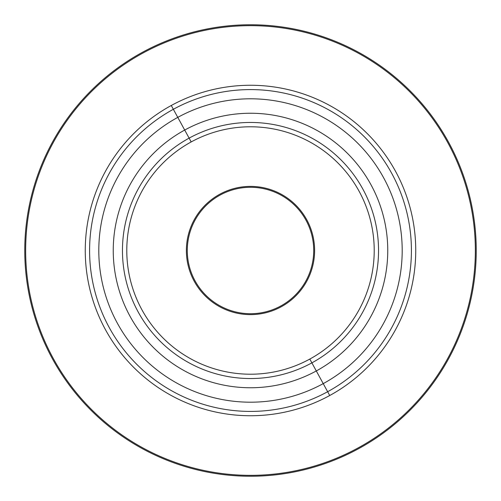 <?xml version="1.0" encoding="UTF-8"?>
<svg xmlns="http://www.w3.org/2000/svg" width="501" height="501" viewBox="0 0 501 501"><rect width="100%" height="100%" fill="white"/><g stroke="black" fill="none" stroke-linecap="round" stroke-linejoin="round"><path stroke-width="0.75" d="M327.648 391.713L329.721 395.514A165.249 165.249 0 0 1 105.486 329.721A165.249 165.249 0 0 1 171.279 105.486L173.352 109.287A160.909 160.909 0 0 0 109.287 327.648A160.909 160.909 0 0 0 327.648 391.713A160.909 160.909 0 0 0 391.713 173.352A160.909 160.909 0 0 0 173.352 109.287L171.279 105.486A165.249 165.249 0 0 1 395.514 171.279A165.249 165.249 0 0 1 329.721 395.514L327.648 391.713A160.909 160.909 0 0 1 109.287 327.648A160.909 160.909 0 0 1 173.352 109.287L177.774 117.372A151.703 151.703 0 0 0 117.372 323.226A151.703 151.703 0 0 0 323.226 383.628L327.648 391.713L323.226 383.628A151.703 151.703 0 0 0 383.628 177.774A151.703 151.703 0 0 0 177.774 117.372L173.352 109.287A160.909 160.909 0 0 1 391.713 173.352A160.909 160.909 0 0 1 327.648 391.713M25.657 250.5A224.843 224.843 0 0 1 462.968 176.934A224.843 224.843 0 0 1 287.799 472.23A224.843 224.843 0 0 1 25.657 250.5M171.279 105.486A165.249 165.249 0 0 0 105.486 329.721A165.249 165.249 0 0 0 329.721 395.514A165.249 165.249 0 0 0 395.514 171.279A165.249 165.249 0 0 0 171.279 105.486M323.226 383.628A151.703 151.703 0 0 1 117.372 323.226A151.703 151.703 0 0 1 177.774 117.372L184.7 130.047A137.255 137.255 0 0 0 130.047 316.3A137.255 137.255 0 0 0 316.3 370.953L323.226 383.628L316.3 370.953A137.255 137.255 0 0 0 370.953 184.7A137.255 137.255 0 0 0 184.7 130.047L177.774 117.372A151.703 151.703 0 0 1 383.628 177.774A151.703 151.703 0 0 1 323.226 383.628M311.885 362.868L316.3 370.953A137.255 137.255 0 0 1 130.047 316.3A137.255 137.255 0 0 1 184.7 130.047L189.115 138.132A128.043 128.043 0 0 0 138.132 311.885A128.043 128.043 0 0 0 311.885 362.868A128.043 128.043 0 0 0 362.868 189.115A128.043 128.043 0 0 0 189.115 138.132L184.7 130.047A137.255 137.255 0 0 1 370.953 184.7A137.255 137.255 0 0 1 316.3 370.953L311.885 362.868A128.043 128.043 0 0 1 138.132 311.885A128.043 128.043 0 0 1 189.115 138.132L191.188 141.933A123.709 123.709 0 0 0 141.933 309.812A123.709 123.709 0 0 0 309.812 359.067L311.885 362.868L309.812 359.067A123.709 123.709 0 0 0 359.067 191.188A123.709 123.709 0 0 0 191.188 141.933L189.115 138.132A128.043 128.043 0 0 1 362.868 189.115A128.043 128.043 0 0 1 311.885 362.868M191.188 141.933A123.709 123.709 0 0 1 359.067 191.188A123.709 123.709 0 0 1 309.812 359.067A123.709 123.709 0 0 1 141.933 309.812A123.709 123.709 0 0 1 191.188 141.933M219.764 194.238A64.109 64.109 0 0 0 261.134 313.726A64.109 64.109 0 0 0 311.083 229.521A64.109 64.109 0 0 0 219.764 194.238A64.109 64.109 0 0 1 311.083 229.521A64.109 64.109 0 0 1 261.134 313.726A64.109 64.109 0 0 1 219.764 194.238M280.804 305.973A63.207 63.207 0 0 1 195.027 280.804A63.207 63.207 0 0 1 220.196 195.027A63.207 63.207 0 0 0 195.027 280.804A63.207 63.207 0 0 0 280.804 305.973A63.207 63.207 0 0 0 305.973 220.196A63.207 63.207 0 0 0 220.196 195.027A63.207 63.207 0 0 1 305.973 220.196A63.207 63.207 0 0 1 280.804 305.973M142.271 52.392A225.744 225.744 0 0 0 52.392 358.729A225.744 225.744 0 0 0 358.729 448.608A225.744 225.744 0 0 0 448.608 142.271A225.744 225.744 0 0 0 142.271 52.392A225.744 225.744 0 0 1 448.608 142.271A225.744 225.744 0 0 1 358.729 448.608A225.744 225.744 0 0 1 52.392 358.729A225.744 225.744 0 0 1 142.271 52.392"/></g></svg>
